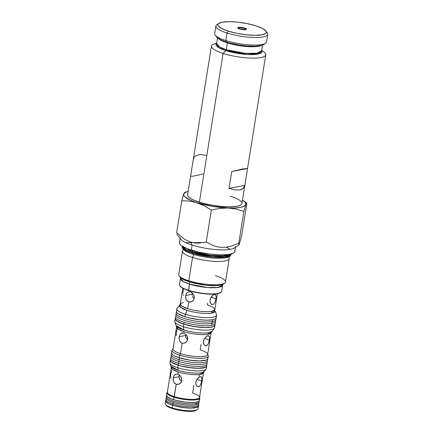 <?xml version="1.0" encoding="UTF-8"?>
<svg xmlns="http://www.w3.org/2000/svg" width="433" height="433" viewBox="0 0 433 433"><rect width="100%" height="100%" fill="white"/><g stroke="black" fill="none" stroke-linecap="round" stroke-linejoin="round"><path stroke-width="0.65" d="M261.608 50.861A22.781 5.293 9.1 0 1 249.175 53.573A22.781 5.293 9.1 0 1 226.28 49.714L219.818 47.094L216.619 43.652A22.781 5.293 9.1 0 0 226.28 49.714L227.374 42.894A1.05 0.552 107.6 0 0 227.357 42.326A1.05 0.552 -72.4 0 1 227.374 42.894A22.781 5.293 -170.9 0 0 261.272 45.508L253.879 46.759L243.314 46.212L227.374 42.894L226.28 49.714A1.05 0.552 -72.4 0 1 225.847 50.645A23.306 5.418 -170.9 0 0 251.4 54.623A23.306 5.418 -170.9 0 0 261.646 50.601L259.313 53.779L247.784 54.526L225.847 50.645A1.05 0.552 107.6 0 0 226.28 49.714L245.424 53.351L256.791 53.248L261.608 50.861L262.528 45.119M226.665 247.135L229.707 249.408L226.665 247.135M229.826 249.386L226.768 247.124M192.647 251.654L182.38 246.317L192.647 251.654A1.927 1.012 -72.4 0 1 192.977 250.62A1.927 1.012 107.6 0 0 192.647 251.654L211.326 255.438L223.374 255.849L230.838 254.079L223.374 255.849L211.326 255.438L192.647 251.654A1.927 1.012 107.6 0 0 192.604 252.125A1.927 1.012 -72.4 0 1 192.647 251.654M185.714 242.621L203.775 242.61L185.714 242.621M182.012 246.079L186.028 249.522L192.604 252.125L192.604 253.213L185.892 250.534L182.093 246.994A24.768 5.753 9.1 0 0 192.604 253.213A24.768 5.753 9.1 0 0 230.897 254.81A24.768 5.753 9.1 0 0 231.022 254.258L230.897 254.81L224.965 257.164L212.695 257.105L192.604 253.213A1.77 0.926 107.6 0 0 193.134 254.285A1.77 0.926 -72.4 0 1 192.604 253.213L192.604 252.125A25.082 5.829 -170.9 0 1 182.012 246.079M215.445 275.664A23.658 5.499 -170.9 0 1 224.592 283.15A23.658 5.499 -170.9 0 1 188.793 280.773A23.658 5.499 9.1 0 0 212.571 284.779A23.658 5.499 9.1 0 0 225.479 281.959L229.214 258.631A23.658 5.499 -170.9 0 1 216.305 261.451A23.658 5.499 -170.9 0 1 192.528 257.446L193.897 254.523L192.528 257.446L188.793 280.773L189.308 281.84A3.502 1.84 -72.4 0 1 189.502 284.108A3.502 1.84 107.6 0 0 189.308 281.84L205.751 285.19L216.419 285.596L223.217 284.086L222.654 285.179L218.135 287.425L207.472 287.523L189.502 284.108L188.512 290.289A21.379 4.969 9.1 0 0 210 293.904A21.379 4.969 9.1 0 0 221.664 291.36L222.654 285.179A21.379 4.969 -170.9 0 1 210.99 287.728A21.379 4.969 -170.9 0 1 189.502 284.108A21.379 4.969 -170.9 0 1 180.437 278.419L183.44 281.65L189.502 284.108L188.658 290.586A21.028 4.887 9.1 0 0 220.478 292.697L220.862 292.432A21.379 4.969 -170.9 0 1 188.512 290.289A21.379 4.969 -170.9 0 1 179.874 285.867L180.155 286.24A21.028 4.887 9.1 0 0 188.658 290.586L200.138 293.206L208.116 294.067L217.572 293.72L220.803 292.437M188.642 291.761L190.363 291.891L192.739 293.471L194.19 296.172L194.276 298.202L193.567 300.053L192.22 301.422L189.611 302.153L187.938 301.622L186.19 299.512L185.687 297.558L185.741 295.501L192.192 294.261L192.49 293.293L192.192 294.261L185.741 295.501L186.769 292.946L188.728 291.745L190.363 291.891L190.482 291.133L190.363 291.891L192.003 292.784L193.367 294.283L194.33 297.184L194.016 299.171L192.961 300.811L191.391 301.861L188.745 301.985L187.678 308.659A17.52 4.07 9.1 0 0 211.769 311.267A17.52 4.07 9.1 0 0 214.849 309.535L214.963 310.699A17.991 4.178 -170.9 0 1 211.883 313.07A17.991 4.178 -170.9 0 1 187.143 310.391L185.351 314.217A20.151 4.682 9.1 0 0 206.812 317.654A20.151 4.682 9.1 0 0 216.511 314.558L214.963 310.699L211.883 313.07A3.502 2.869 79.1 0 1 211.769 311.267L214.849 309.535L213.285 307.43L207.418 304.875L207.688 303.176M175.652 318.022L175.203 318.877L175.517 319.852L176.583 320.907L183.76 324.149A20.151 4.682 -170.9 0 1 175.213 318.785L174.808 321.313A20.151 4.682 9.1 0 0 183.354 326.677L183.998 330.033L183.354 326.677L183.76 324.149L194.763 326.655L205.881 327.586L211.472 327.148L213.372 326.623L214.568 325.925L214.968 324.631A20.151 4.682 -170.9 0 1 215.006 325.161A20.151 4.682 -170.9 0 1 204.013 327.559A20.151 4.682 -170.9 0 1 183.76 324.149L183.354 326.677A20.151 4.682 -170.9 0 0 214.313 328.295L211.163 332.544L208.084 334.276A3.502 2.869 79.1 0 1 208.738 332.712L211.634 331.478A17.991 4.178 9.1 0 1 208.738 332.712A3.502 2.869 -100.9 0 0 208.084 334.276A17.52 4.07 -170.9 0 1 183.993 331.667L183.76 333.118L186.136 334.698L187.256 336.419L187.673 339.434L186.964 341.28L185.616 342.649L183.906 343.337L182.141 343.217L180.469 353.653A17.52 4.07 9.1 0 0 198.081 356.613A17.52 4.07 9.1 0 0 207.64 354.53L211.163 332.544A17.52 4.07 -170.9 0 1 208.084 334.276C205.772 335.012 194.655 334.974 183.993 331.667A17.52 4.07 -170.9 0 1 176.561 327.002L173.038 348.987A17.52 4.07 9.1 0 0 180.469 353.653L179.744 355.201A18.397 4.276 9.1 0 0 199.337 358.34A18.397 4.276 9.1 0 0 208.192 355.515L207.564 353.95A17.52 4.07 -170.9 0 1 199.131 356.64A17.52 4.07 -170.9 0 1 180.469 353.653A17.52 4.07 -170.9 0 1 173.292 348.457L172.204 349.75A18.397 4.276 9.1 0 0 179.744 355.201L179.327 357.782A18.397 4.276 9.1 0 0 197.821 360.9A18.397 4.276 9.1 0 0 207.862 358.708L208.273 356.126A18.397 4.276 -170.9 0 1 198.233 358.318A18.397 4.276 -170.9 0 1 179.744 355.201A18.397 4.276 -170.9 0 1 171.939 350.308L171.528 352.89A18.397 4.276 9.1 0 0 179.327 357.782L174.402 355.823L172.778 354.822L171.517 352.971M206.628 365.604A18.397 4.276 -170.9 0 1 206.676 366.112A18.397 4.276 -170.9 0 1 196.636 368.304A18.397 4.276 -170.9 0 1 178.142 365.187L177.73 367.747A18.397 4.276 -170.9 0 0 206 369.225L203.483 372.737L200.62 374.35A3.502 2.869 79.1 0 1 201.269 372.786L203.975 371.633A16.768 3.897 9.1 0 1 201.269 372.786A3.502 2.869 -100.9 0 0 200.62 374.35A16.297 3.789 -170.9 0 1 178.212 371.92L177.844 374.215L179.495 375.108L180.87 376.607L181.703 378.491L181.795 380.52L181.081 382.371L179.722 383.746L178.001 384.434L176.226 384.315L174.261 396.601A16.297 3.789 9.1 0 0 190.639 399.356A16.297 3.789 9.1 0 0 199.532 397.418L203.483 372.737A16.297 3.789 -170.9 0 1 200.62 374.35C198.466 375.032 188.128 374.994 178.212 371.92A16.297 3.789 -170.9 0 1 171.3 367.585L167.349 392.26A16.297 3.789 9.1 0 0 174.261 396.601L173.969 397.218A16.649 3.87 9.1 0 0 191.7 400.06A16.649 3.87 9.1 0 0 199.71 397.505L199.461 396.877A16.297 3.789 -170.9 0 1 191.619 399.378A16.297 3.789 -170.9 0 1 174.261 396.601A16.297 3.789 -170.9 0 1 167.587 391.773L167.149 392.287A16.649 3.87 9.1 0 0 173.969 397.218L173.579 399.664A16.649 3.87 9.1 0 0 190.309 402.484A16.649 3.87 9.1 0 0 199.391 400.503L199.781 398.057A16.649 3.87 -170.9 0 1 190.699 400.038A16.649 3.87 -170.9 0 1 173.969 397.218A16.649 3.87 -170.9 0 1 166.911 392.791A16.649 3.87 -170.9 0 1 167.382 392.065A16.649 3.87 9.1 0 0 167.149 392.287M230.286 196.154A27.512 6.392 -170.9 0 1 240.921 204.858A27.512 6.392 -170.9 0 1 199.288 202.097A27.512 6.392 9.1 0 0 226.941 206.752A27.512 6.392 9.1 0 0 241.95 203.478L265.765 54.812A27.512 6.392 -170.9 0 1 250.75 58.087A27.512 6.392 -170.9 0 1 223.103 53.432L199.364 202.243A27.333 6.354 9.1 0 0 240.732 204.993A27.333 6.354 9.1 0 0 240.824 204.923M261.662 50.526A27.512 6.392 -170.9 0 1 265.765 54.812M234.903 189.979L229.019 188.377L231.715 171.549L243.097 168.886L247.535 168.513L244.84 185.346L243.108 188.404L239.714 189.99L234.903 189.979L229.019 188.377L244.84 185.346L244.19 187.051L243.108 188.404L241.609 189.389L239.714 189.99L234.903 189.979M216.711 43.105L214.292 43.89A27.512 6.392 9.1 0 0 223.103 53.432L225.847 50.645L223.103 53.432A27.512 6.392 9.1 0 0 255.627 58.082A27.512 6.392 9.1 0 0 263.746 51.808L261.694 50.309M239.173 244.705L241.755 235.26L246.875 203.272L241.755 235.26L239.173 244.705L238.767 243.341L230.28 246.426L225.966 247.227L221.685 247.389L217.48 246.87L213.518 245.733L206.222 242.069L198.493 243.178L194.585 242.956L190.688 242.079L192.122 245.067A28.037 6.517 9.1 0 0 234.551 247.882L239.092 244.786M235.595 246.474A28.037 6.517 -170.9 0 1 220.3 249.809A28.037 6.517 -170.9 0 1 192.122 245.067L191.31 250.112A28.037 6.517 9.1 0 0 219.493 254.858A28.037 6.517 9.1 0 0 234.789 251.519L235.471 247.254M218.817 23.377A24.529 5.699 -170.9 0 1 255.941 25.839L262.506 28.454L265.976 31.068L266.355 32.253L265.808 33.298L262.035 34.792L255.232 35.322L246.431 34.819L236.975 33.346L228.299 31.133A24.529 5.699 -170.9 0 1 218.817 23.377L216.879 24.692A26.283 6.105 9.1 0 0 227.044 33.005A26.283 6.105 -170.9 0 1 215.899 26.012L214.687 33.585A26.283 6.105 9.1 0 0 225.831 40.578L226.551 42.071A24.529 5.699 9.1 0 0 263.675 44.539L265.608 43.219A26.283 6.105 -170.9 0 1 225.831 40.578A26.283 6.105 9.1 0 0 252.25 45.027A26.283 6.105 9.1 0 0 266.593 41.898L267.805 34.326A26.283 6.105 -170.9 0 1 253.462 37.455A26.283 6.105 -170.9 0 1 227.044 33.005L225.831 40.578L227.044 33.005A26.283 6.105 9.1 0 0 256.174 37.492A26.283 6.105 9.1 0 0 267.28 32.767L265.857 30.911A24.529 5.699 -170.9 0 1 255.486 35.322A24.529 5.699 -170.9 0 1 228.299 31.133L227.044 33.005L228.299 31.133L221.734 28.524L218.264 25.904L217.886 24.719L218.432 23.68L222.205 22.186L229.008 21.65L237.809 22.159L247.265 23.626L255.941 25.839A24.529 5.699 -170.9 0 1 265.857 30.911M266.317 31.798A26.283 6.105 -170.9 0 1 267.805 34.326M239.655 28.957A4.379 1.018 -170.9 0 1 237.793 27.793A4.379 1.018 -170.9 0 1 240.185 27.274A4.379 1.018 -170.9 0 1 244.585 28.015L244.585 28.015A4.379 1.018 -170.9 0 1 246.447 29.179A4.379 1.018 -170.9 0 1 244.055 29.698A4.379 1.018 -170.9 0 1 239.655 28.957L243.703 29.688L245.673 29.612L246.447 29.157L244.585 28.015L240.531 27.29L237.89 27.625L238.09 28.253L239.655 28.957M238.621 28.172A4.379 1.018 9.1 0 0 238.123 28.28M231.26 253.971A25.082 5.829 -170.9 0 1 192.604 252.125L212.484 256.022L224.824 256.184L231.26 253.971M240.147 28.865L238.713 28.118L239.276 27.588L244.093 28.107A3.502 0.812 -170.9 0 1 245.581 29.038A3.502 0.812 -170.9 0 1 243.665 29.46A3.502 0.812 -170.9 0 1 240.147 28.865A3.502 0.812 -170.9 0 1 238.659 27.934A3.502 0.812 -170.9 0 1 240.569 27.517A3.502 0.812 -170.9 0 1 244.093 28.107L245.527 28.854L244.964 29.384L240.147 28.865M183.543 249.603L182.84 250.436A23.658 5.499 9.1 0 0 192.528 257.446A23.658 5.499 -170.9 0 1 182.499 251.151L178.764 274.479A23.658 5.499 9.1 0 0 188.793 280.773A23.658 5.499 -170.9 0 1 179.23 275.881L180.247 277.207L189.308 281.84L188.793 280.773L192.528 257.446A23.658 5.499 9.1 0 0 217.723 261.478A23.658 5.499 9.1 0 0 229.111 257.846L228.705 256.834M180.058 286.099L183.024 288.346L188.512 290.289A21.379 4.969 9.1 0 1 179.446 284.6L180.437 278.419L180.247 277.207A22.402 5.207 9.1 0 0 189.308 281.84A22.402 5.207 9.1 0 0 223.212 284.091L224.592 283.15M209.956 300.892L210.276 298.916L211.802 296.275L213.837 294.7L215.439 294.64L216.11 296.129L215.953 298.775L215.212 301.747L213.945 303.961L212.836 304.599L211.125 303.993L210.048 301.833L210.032 299.907L210.671 297.958L212.473 295.609L213.837 294.7L215.439 294.64L216.11 296.129L215.953 298.775L211.082 297.233L215.953 298.775L215.212 301.747L213.945 303.961L212.836 304.599L211.125 303.993L210.286 302.683L209.956 300.892M215.001 294.478L215.439 294.64M183.635 288.351L182.737 293.969M215.888 316.691L216.202 317.665L215.753 318.52L214.557 319.218L212.657 319.743L207.066 320.182L199.835 319.765L188.355 317.714L184.945 316.745L185.351 314.217L184.945 316.745A20.151 4.682 9.1 0 0 205.199 320.155A20.151 4.682 9.1 0 0 216.197 317.757L216.597 315.229A20.151 4.682 -170.9 0 1 205.605 317.627A20.151 4.682 -170.9 0 1 185.351 314.217A20.151 4.682 -170.9 0 1 176.805 308.853L176.399 311.381A20.151 4.682 9.1 0 0 184.945 316.745L177.768 313.503L176.702 312.447L176.388 311.473M176.437 311.912L176.123 313.135A20.151 4.682 9.1 0 0 189.497 319.911A20.151 4.682 9.1 0 0 212.359 321.595L212.506 319.77L212.359 321.595A20.151 4.682 -170.9 0 1 189.908 320.009A20.151 4.682 -170.9 0 1 176.09 313.335L175.966 315.213A19.978 4.644 9.1 0 0 189.665 321.827A19.978 4.644 9.1 0 0 211.921 323.402L212.359 321.595L211.921 323.402A19.978 4.644 -170.9 0 1 189.253 321.735A19.978 4.644 -170.9 0 1 175.998 315.013L175.533 316.837A20.151 4.682 9.1 0 0 184.057 322.298A20.151 4.682 9.1 0 0 211.764 325.297L211.921 323.402L211.764 325.297A20.151 4.682 -170.9 0 1 184.057 322.298L183.857 324.128A19.978 4.644 9.1 0 0 203.743 327.505A19.978 4.644 9.1 0 0 214.817 325.232L215.282 323.408A20.151 4.682 -170.9 0 1 211.764 325.297A20.151 4.682 9.1 0 0 215.315 323.207L215.439 321.329A19.978 4.644 -170.9 0 1 211.921 323.402A19.978 4.644 9.1 0 0 215.407 321.53L215.878 319.706A20.151 4.682 -170.9 0 1 212.359 321.595A20.151 4.682 9.1 0 0 215.91 319.505L215.991 318.244M182.039 332.988L183.76 333.118L186.136 334.698L187.586 337.399L187.673 339.434L186.358 342.038L183.906 343.337L182.141 343.217L180.041 341.583L179.267 339.797L179.138 336.733L185.589 335.494L185.833 337.486L187.624 339.694L185.833 337.486L185.589 335.494L185.914 334.471L185.589 335.494L179.138 336.733L180.166 334.179L181.384 333.194L183.76 333.118L183.993 331.667L178.125 329.112L176.561 327.002L174.9 321.979A20.151 4.682 -170.9 0 0 183.354 326.677A20.151 4.682 9.1 0 0 203.607 330.087A20.151 4.682 9.1 0 0 214.606 327.689L215.006 325.161M183.998 330.033A17.991 4.178 9.1 0 0 208.738 332.712C206.357 333.47 194.942 333.426 183.998 330.033L176.442 325.843A17.991 4.178 9.1 0 0 183.998 330.033M207.818 344.592L206.232 345.826L205.063 345.626L204.051 344.641L203.353 342.124L204.062 339.185L206.563 336.306L207.856 335.727L209.166 336.208L209.534 338.141L209.161 341.015L208.241 343.845L207.337 345.193L206.232 345.826L204.522 345.225L203.445 343.06L203.429 341.139L204.062 339.185L205.87 336.836L207.856 335.727L208.836 335.873L209.507 337.356L209.35 340.002L204.479 338.46L209.35 340.002L208.241 343.845M177.395 328.712L176.291 332.549L176.253 335.851M208.397 335.71L208.836 335.873M201.085 344.408L200.208 349.864A17.52 4.07 -170.9 0 1 207.564 353.95M206.509 365.999L206.103 366.773L205.02 367.411L198.244 368.277L191.711 367.904L181.324 366.047L178.239 365.171L178.439 363.336L178.239 365.171A18.224 4.233 9.1 0 0 196.382 368.245A18.224 4.233 9.1 0 0 206.481 366.172L206.952 364.353A18.397 4.276 -170.9 0 1 196.755 366.442A18.397 4.276 -170.9 0 1 178.439 363.336L178.834 361.468L178.439 363.336A18.397 4.276 9.1 0 0 197.107 366.459A18.397 4.276 9.1 0 0 206.979 364.169L207.104 362.291A18.224 4.233 -170.9 0 1 197.324 364.559A18.224 4.233 -170.9 0 1 178.834 361.468L179.035 359.634L178.834 361.468A18.224 4.233 9.1 0 0 196.977 364.543A18.224 4.233 9.1 0 0 207.077 362.47L207.542 360.651A18.397 4.276 -170.9 0 1 197.345 362.74A18.397 4.276 -170.9 0 1 179.035 359.634L179.419 357.81L179.035 359.634A18.397 4.276 9.1 0 0 197.702 362.757A18.397 4.276 9.1 0 0 207.575 360.467L207.656 359.179M176.123 374.085L177.844 374.215L180.231 375.795L181.703 378.491L181.795 380.52L181.081 382.371L178.889 384.185L176.226 384.315L174.136 382.68L173.379 380.894L173.26 377.82L178.986 376.721L179.755 379.66L181.6 381.311L179.23 378.713L178.986 376.721L179.847 374.848L178.986 376.721L173.26 377.82L173.822 375.996L174.835 374.691L176.215 374.074L177.844 374.215L178.212 371.92L172.756 369.544L171.3 367.585L170.012 363.46A18.397 4.276 -170.9 0 0 177.73 367.747L178.142 365.187A18.397 4.276 -170.9 0 1 170.342 360.294L169.931 362.854A18.397 4.276 9.1 0 0 177.73 367.747L178.217 370.291L177.73 367.747A18.397 4.276 9.1 0 0 196.225 370.865A18.397 4.276 9.1 0 0 206.265 368.672L206.676 366.112M178.217 370.291A16.768 3.897 9.1 0 0 201.269 372.786C199.056 373.49 188.42 373.452 178.217 370.291L171.181 366.383A16.768 3.897 9.1 0 0 178.217 370.291M200.208 385.5L198.633 386.739L197.453 386.539L196.425 385.549L195.705 383.021L196.42 380.087L198.953 377.219L200.793 376.623L201.551 377.116L201.892 379.043L201.507 381.911L200.62 384.753L199.732 386.106L198.633 386.739L196.907 386.133L195.797 383.963L195.776 382.036L196.42 380.087L198.254 377.744L199.629 376.845L201.231 376.78L201.87 378.263L201.697 380.899L196.842 379.362L201.697 380.899L200.62 384.753M171.809 370.264L170.732 374.112L170.672 377.403M200.793 376.623L201.231 376.78M193.843 385.435L192.62 393.077A16.297 3.789 -170.9 0 1 199.461 396.877M199.267 376.169L199.229 375.13M199.564 397.218A16.649 3.87 -170.9 0 1 199.781 398.057M166.564 395.719L166.321 396.514A16.649 3.87 9.1 0 0 177.276 402.138A16.649 3.87 9.1 0 0 196.241 403.545L196.306 402.176L196.241 403.545A16.649 3.87 -170.9 0 1 177.774 402.252A16.649 3.87 -170.9 0 1 166.283 396.763L166.25 398.192A16.449 3.821 9.1 0 0 173.238 402.446A16.449 3.821 9.1 0 0 195.862 404.898L196.241 403.545L195.862 404.898A16.449 3.821 -170.9 0 1 173.238 402.446L172.902 403.87A16.649 3.87 9.1 0 0 189.871 406.695A16.649 3.87 9.1 0 0 198.731 404.584L198.758 403.15A16.449 3.821 -170.9 0 1 195.862 404.898A16.449 3.821 9.1 0 0 198.72 403.394L199.137 402.024A16.649 3.87 -170.9 0 1 196.241 403.545A16.649 3.87 9.1 0 0 199.18 401.781L199.196 400.942M198.309 405.997L196.966 407.269L190.85 408.059L184.945 407.718L175.571 406.04L172.789 405.25L172.902 403.87L172.789 405.25A16.454 3.821 9.1 0 0 189.091 408.027A16.454 3.821 9.1 0 0 198.276 406.192L198.687 404.828A16.649 3.87 -170.9 0 1 189.4 406.679A16.649 3.87 -170.9 0 1 172.902 403.87A16.649 3.87 -170.9 0 1 165.834 399.567L165.801 400.99A16.454 3.821 9.1 0 0 172.789 405.25L168.383 403.496L166.061 401.737L165.801 400.942M196.728 410.046L194.303 411.009L187.208 411.269L178.19 410.078L172.615 408.66L172.258 407.913L172.615 408.66A15.772 3.664 9.1 0 0 196.479 410.24L197.448 409.586A16.649 3.87 -170.9 0 1 172.258 407.913L172.68 405.272L172.258 407.913A16.649 3.87 9.1 0 0 188.988 410.728A16.649 3.87 9.1 0 0 198.07 408.747L198.493 406.105A16.649 3.87 -170.9 0 1 189.41 408.086A16.649 3.87 -170.9 0 1 172.68 405.272A16.649 3.87 -170.9 0 1 165.623 400.839A16.649 3.87 -170.9 0 1 165.812 400.395M198.449 405.624A16.649 3.87 -170.9 0 1 198.493 406.105M165.623 400.839L165.195 403.48A16.649 3.87 9.1 0 0 172.258 407.913A16.649 3.87 -170.9 0 1 165.525 404.471L166.24 405.396A15.772 3.664 9.1 0 0 172.615 408.66L168.394 406.977L166.164 405.293M165.985 400.211L165.612 400.915L165.871 401.721L168.221 403.496L172.68 405.272L181.768 407.345L190.953 408.113L195.57 407.751L198.13 406.733L198.503 406.03L198.244 405.223M165.871 399.323A16.649 3.87 9.1 0 0 172.902 403.87L173.238 402.446A16.449 3.821 -170.9 0 1 166.288 397.954L165.871 399.323M199.142 399.621L199.402 400.428L199.028 401.131L196.468 402.143L191.851 402.506L185.881 402.165L176.393 400.465L171.122 398.798L167.652 396.985L166.51 395.313M166.911 392.791L166.516 395.237A16.649 3.87 9.1 0 0 173.579 399.664L176.226 384.315L174.721 383.394L173.687 381.83L173.2 379.882L173.26 377.82L174.277 375.27L176.215 374.074M198.043 386.745L197.453 386.539M170.883 377.895L171.203 378.231M170.342 360.294A18.397 4.276 -170.9 0 1 170.542 359.823M170.743 359.596L170.331 360.375L171.592 362.226L175.43 364.229L181.254 366.074L188.187 367.482L198.341 368.331L203.445 367.931L206.27 366.811L206.682 366.026L206.395 365.138M171.571 353.398L171.246 354.649A18.397 4.276 9.1 0 0 179.035 359.634A18.397 4.276 -170.9 0 1 171.219 354.833L171.095 356.711A18.224 4.233 9.1 0 0 178.834 361.468A18.224 4.233 -170.9 0 1 171.127 356.527L170.656 358.351A18.397 4.276 9.1 0 0 178.439 363.336A18.397 4.276 -170.9 0 1 170.624 358.535L170.505 360.413A18.224 4.233 9.1 0 0 178.239 365.171L171.755 362.237L170.786 361.284L170.505 360.402L170.911 359.628M207.586 357.734L207.872 358.621L207.456 359.406L206.362 360.045L199.526 360.922L189.373 360.077L179.327 357.782L179.744 355.201L180.469 353.653L182.141 343.217L180.631 342.297L179.587 340.739L179.083 338.79L179.138 336.733L180.166 334.179L182.125 332.977M205.643 345.832L205.063 345.626M175.213 318.785A20.151 4.682 -170.9 0 1 175.414 318.298M214.844 325.042L214.4 325.887L213.209 326.585L211.326 327.104L205.789 327.537L198.623 327.126L190.921 325.93L183.857 324.128L178.51 322L175.69 319.868L175.376 318.905L175.825 318.055M184.057 322.298A20.151 4.682 -170.9 0 1 175.5 317.037L175.376 318.915A19.978 4.644 9.1 0 0 183.857 324.128L184.057 322.298M177.097 308.247A20.151 4.682 9.1 0 0 185.351 314.217L187.143 310.391A17.991 4.178 -170.9 0 1 179.771 305.059L180.247 303.993L181.811 306.104L187.678 308.659C198.341 311.966 209.453 312.004 211.769 311.267A3.502 2.869 -100.9 0 0 211.883 313.07C209.507 313.828 198.092 313.784 187.143 310.391L180.539 307.343L179.771 305.059L177.097 308.247M193.74 298.061L192.966 297.2L193.74 298.061M192.436 296.253L192.966 297.2L192.436 296.253M192.192 294.261L192.176 295.263L192.192 294.261M183.078 295.117L183.413 295.458M212.246 304.605L211.667 304.394M183.321 302.266L180.247 303.993A17.52 4.07 9.1 0 0 187.678 308.659L188.745 301.985L186.645 300.356L185.871 298.57L185.649 296.529L185.963 294.543L186.769 292.946L188.728 291.745M245.1 29.081L246.014 29.558M238.015 28.318L238.978 28.134M245.982 29.536A4.379 1.018 9.1 0 0 245.543 29.282M215.899 26.012A26.283 6.105 -170.9 0 1 218.102 24.075M179.408 242.778L179.847 244.136L181.33 245.603L187.175 248.65L198.601 252.076L209.334 253.998L219.731 254.864L228.207 254.55L233.468 253.099L234.621 252.011L234.718 250.734M180.036 241.592L179.587 242.161M225.831 40.578A26.283 6.105 -170.9 0 1 215.206 35.149L216.63 37A24.529 5.699 9.1 0 0 226.551 42.071L225.831 40.578M180.106 238.383L179.424 242.653A28.037 6.517 9.1 0 0 191.31 250.112L192.122 245.067A28.037 6.517 -170.9 0 1 180.231 237.603M216.516 36.843L219.98 39.463L224.662 41.444L230.697 43.251L239.942 45.129L246.994 45.979L255.416 46.223L261.543 45.438L264.054 44.236M176.837 234.134L180.788 239.27A28.037 6.517 9.1 0 0 192.122 245.067L190.688 242.079L186.85 240.499L183.256 238.339L176.653 232.716L181.779 200.728L183.706 193.979L184.577 192.517L183.706 193.979L181.779 200.728L176.653 232.716L183.256 238.339L186.85 240.499L190.688 242.079L194.585 242.956L198.493 243.178L206.222 242.069L211.342 210.081L204.349 205.794L196.993 202.698L189.405 201.064L181.779 200.728L189.405 201.064L196.993 202.698A31.539 7.329 -170.9 0 1 183.706 193.979A31.539 7.329 -170.9 0 1 186.888 191.759A31.539 7.329 -170.9 0 1 188.166 191.402L185.432 192.349L183.706 193.979L184.09 195.97L185.08 197.064L190.975 200.484L204.349 205.794L211.342 210.081L206.222 242.069L213.518 245.733L217.48 246.87L221.685 247.389L225.966 247.227L230.28 246.426L238.767 243.341L238.821 244.261M227.374 42.894L218.605 38.672A22.781 5.293 -170.9 0 0 227.374 42.894M245.82 204.609L243.893 211.358L238.767 243.341L243.893 211.358L236.164 209.063L228.05 208.013L219.71 208.425L211.342 210.081L219.71 208.425L228.05 208.013L236.164 209.063L243.893 211.358L245.82 204.609A31.539 7.329 -170.9 0 1 228.05 208.013A31.539 7.329 -170.9 0 1 196.993 202.698L212.175 206.297L228.05 208.013L234.892 208.002L240.364 207.396L244.093 206.238L245.82 204.609A31.539 7.329 -170.9 0 0 243.595 200.842A31.539 7.329 -170.9 0 0 242.491 200.106L245.43 202.617L245.82 204.609M246.875 203.272L246.166 203.77M225.847 50.645L218.335 47.441L216.662 43.397A23.306 5.418 -170.9 0 0 225.847 50.645M244.84 185.346L229.019 188.377L231.715 171.549L247.535 168.513L244.84 185.346M231.715 171.549L243.097 168.886L247.535 168.513L231.715 171.549M188.182 196.414L189.627 197.849L192.041 199.332L197.264 201.545L206.465 204.16L214.286 205.648L224.657 206.774L231.525 206.871L236.954 206.319L239.53 205.605L241.154 204.652M190.612 176.22L193.205 176.177L203.088 174.039M206.076 155.366L200.679 154.554L196.539 155.344L195.039 156.329L193.957 157.688L193.307 159.393M211.434 46.109L187.624 194.774A27.512 6.392 9.1 0 0 199.288 202.097A27.512 6.392 -170.9 0 1 188.171 196.409L188.312 196.593A27.333 6.354 9.1 0 0 199.364 202.243L223.103 53.432A27.512 6.392 -170.9 0 1 211.434 46.109A27.512 6.392 -170.9 0 1 216.673 43.322M181.963 245.825L183.04 249.062C184.388 250.794 187.743 252.531 193.102 254.274C208.051 259.01 230.134 259.962 230.897 254.81L231.384 253.743M245.446 29.882L245.581 29.038M217.377 293.753L214.849 309.535M182.775 288.21L180.247 303.993M238.523 28.773L238.659 27.934M216.619 43.652L217.539 37.909M184.523 192.528L186.888 191.759M246.794 203.18L243.595 200.842"/></g></svg>
